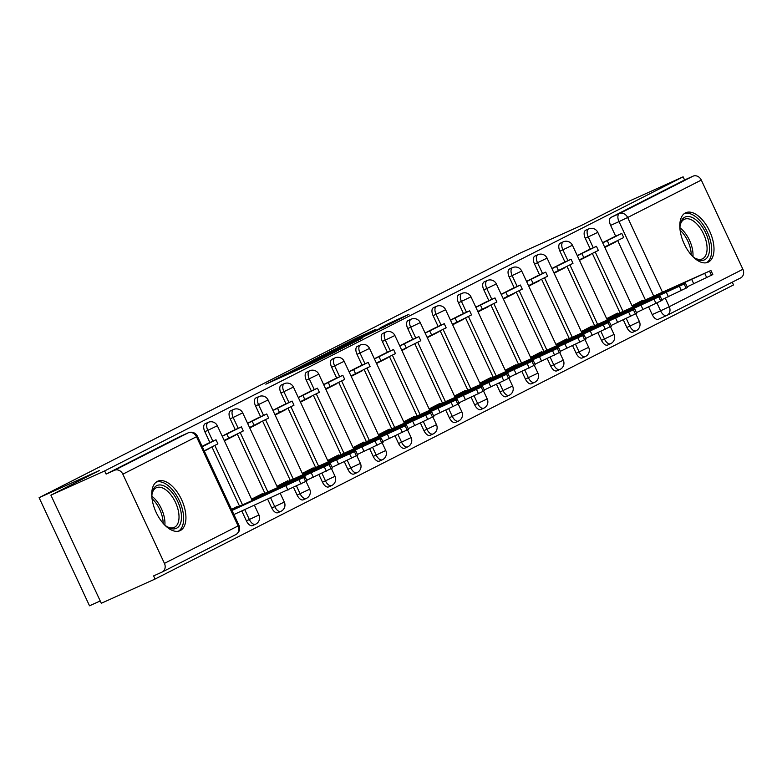 <?xml version="1.0" encoding="UTF-8"?>
<svg xmlns="http://www.w3.org/2000/svg" width="782" height="782" viewBox="0 0 782 782"><rect width="100%" height="100%" fill="white"/><g stroke="black" fill="none" stroke-linecap="round" stroke-linejoin="round"><path stroke-width="1.17" d="M283.641 376.201L283.338 375.546L287.258 373.464L283.24 375.311L265.841 384.177L315.068 362.037L336.583 351.235L283.24 375.311M308.303 365.086L308 364.432L311.92 362.349L307.903 364.197M623.342 319.936L626.861 327.482A6.96 3.646 65.7 0 0 632.97 332.174A6.96 3.646 65.7 0 0 633.049 332.135M597.976 332.829L601.495 340.375A6.96 3.646 65.7 0 0 607.604 345.067A6.96 3.646 65.7 0 0 607.692 345.028M572.61 345.722L576.139 353.269A6.96 3.646 65.7 0 0 582.248 357.961A6.96 3.646 65.7 0 0 582.326 357.921M547.253 358.615L550.772 366.162A6.96 3.646 65.7 0 0 556.882 370.854A6.96 3.646 65.7 0 0 556.96 370.815M521.887 371.509L525.406 379.065A6.96 3.646 65.7 0 0 531.516 383.747A6.96 3.646 65.7 0 0 531.604 383.708M496.531 384.412L500.05 391.958A6.96 3.646 65.7 0 0 506.159 396.64A6.96 3.646 65.7 0 0 506.237 396.601M471.165 397.305L474.684 404.851A6.96 3.646 65.7 0 0 480.793 409.543A6.96 3.646 65.7 0 0 480.871 409.504M445.799 410.198L449.318 417.744A6.96 3.646 65.7 0 0 455.427 422.436A6.96 3.646 65.7 0 0 455.515 422.397M420.442 423.091L423.961 430.638A6.96 3.646 65.7 0 0 430.071 435.33A6.96 3.646 65.7 0 0 430.149 435.291M395.076 435.985L398.595 443.531A6.96 3.646 65.7 0 0 404.705 448.223A6.96 3.646 65.7 0 0 404.783 448.184M369.71 448.878L373.229 456.434A6.96 3.646 65.7 0 0 379.348 461.116A6.96 3.646 65.7 0 0 379.426 461.077M344.354 461.781L347.873 469.327A6.96 3.646 65.7 0 0 353.982 474.009A6.96 3.646 65.7 0 0 354.06 473.97M318.988 474.674L322.507 482.22A6.96 3.646 65.7 0 0 328.616 486.912A6.96 3.646 65.7 0 0 328.704 486.873M293.621 487.567L297.14 495.114A6.96 3.646 65.7 0 0 303.26 499.806A6.96 3.646 65.7 0 0 303.338 499.766M267.718 499.297L271.784 508.007A6.96 3.646 65.7 0 0 277.893 512.699A6.96 3.646 65.7 0 0 277.972 512.66M241.794 510.978L246.418 520.9A6.96 3.646 65.7 0 0 252.527 525.592A6.96 3.646 65.7 0 0 252.615 525.553M157.377 481.38A27.135 14.213 65.7 0 0 156.019 512.112A27.135 14.213 65.7 0 0 179.987 530.704A27.135 14.213 65.7 0 0 180.3 530.548A27.135 14.213 65.7 0 0 181.659 499.825A27.135 14.213 65.7 0 0 157.69 481.223A27.135 14.213 65.7 0 0 157.377 481.38M685.433 212.9A27.135 14.213 65.7 0 0 684.084 243.632A27.135 14.213 65.7 0 0 708.052 262.224A27.135 14.213 65.7 0 0 708.365 262.078A27.135 14.213 65.7 0 0 709.724 231.345A27.135 14.213 65.7 0 0 685.755 212.753A27.135 14.213 65.7 0 0 685.433 212.9M375.702 329.378L357.003 337.804L337.726 347.628L391.205 323.474L408.986 314.286L388.556 323.582L380.062 327.932L393.59 321.998L381.039 328.029L345.605 343.875L375.702 329.378M164.435 563.382L238.09 525.934L196.487 436.727L122.842 474.175L164.435 563.382A6.96 5.924 -116.9 0 1 162.187 572.013A6.96 5.924 -116.9 0 1 161.972 572.121L153.604 575.894L155.071 579.042L101.308 603.274L50.898 495.162L99.343 470.529L39.1 497.675L520.665 252.84L580.909 225.685L629.354 201.052L683.116 176.83L104.651 470.93L106.127 474.078L114.495 470.305L188.149 432.857A6.96 3.646 -114.3 0 1 188.227 432.817A6.96 3.646 -114.3 0 1 188.413 432.749M50.898 495.162L104.651 470.93M311.617 361.04L289.604 372.232L337.325 350.717L360.854 338.889L311.617 361.04L311.871 361.567M313.357 360.003L336.436 348.42L385.663 326.27L349.31 343.357L343.523 346.318L362.936 337.746L313.387 360.062M666.626 315.537L658.415 319.232A6.96 3.646 -114.3 0 1 658.336 319.271A6.96 3.646 -114.3 0 1 652.217 314.589L648.698 307.043M645.365 299.877L617.712 240.582M615.669 236.203L610.625 225.382L619.002 221.609A6.96 3.646 -114.3 0 1 619.315 213.652L692.96 176.204A6.96 5.924 63.1 0 1 701.307 180.075L742.9 269.282A6.96 5.924 63.1 0 1 740.652 277.913A6.96 5.924 63.1 0 1 740.437 278.021L667.212 315.244M155.071 579.042L733.536 284.941L732.245 282.185M100.233 600.967L89.519 605.796L39.1 497.675M683.116 176.83L684.582 179.977L692.96 176.204M122.842 474.175A6.96 5.924 -116.9 0 0 114.495 470.305M237.396 507.166L237.102 506.531L231.501 509.375M204.307 451.067L209.908 448.223L204.767 450.54M207.709 443.492L202.108 446.336M262.762 494.273L262.469 493.638L251.579 499.17M224.385 440.853L235.274 435.32L230.133 437.637M233.075 430.599L222.186 436.131M288.128 481.38L287.825 480.744L276.945 486.277M249.751 427.959L260.641 422.427L255.499 424.743M258.431 417.705L247.552 423.238M313.484 468.486L313.191 467.851L302.311 473.384M275.117 415.066L285.997 409.533L280.855 411.85M283.798 404.812L272.908 410.335M338.85 455.583L338.557 454.958L327.668 460.49M300.474 402.173L311.363 396.64L306.221 398.957M309.164 391.919L298.274 397.442M364.217 442.69L363.913 442.055L353.034 447.587M325.84 389.28L336.729 383.747L331.588 386.064M334.52 379.016L323.631 384.548M389.573 429.797L389.28 429.162L378.39 434.694M351.206 376.386L362.086 370.854L356.944 373.17M359.886 366.123L348.997 371.655M414.939 416.904L414.646 416.268L403.756 421.801M376.562 363.483L387.452 357.951L382.31 360.267M385.243 353.229L374.363 358.762M440.305 404.011L440.002 403.375L429.123 408.908M401.928 350.59L407.676 347.374M410.609 340.336L399.719 345.869M465.661 391.117L465.368 390.482L454.479 396.015M427.295 337.697L438.174 332.164L433.033 334.481M435.975 327.443L425.085 332.966M491.028 378.214L490.734 377.589L479.845 383.121M452.651 324.804L463.54 319.271L458.399 321.588M461.331 314.55L450.452 320.073M516.384 365.321L516.091 364.686L505.211 370.218M478.017 311.91L488.897 306.378L483.755 308.695M486.697 301.647L475.808 307.179M541.75 352.428L541.457 351.792L530.567 357.325M503.373 299.017L514.263 293.485L509.121 295.801M512.063 288.753L501.174 294.286M567.116 339.535L566.813 338.899L555.934 344.432M528.74 286.124L539.629 280.582L534.487 282.898M537.42 275.86L526.54 281.393M592.473 326.641L592.179 326.006L581.3 331.539M554.106 273.221L564.985 267.688L559.844 270.005M562.786 262.967L551.897 268.5M617.839 313.748L617.545 313.113L606.656 318.645M579.462 260.328L590.351 254.795L585.21 257.112M588.152 250.074L577.263 255.597M619.999 312.771L592.355 253.485M590.312 249.096L585.259 238.275L588.23 236.936A6.96 3.646 -114.3 0 1 588.631 228.94L585.659 230.279A6.96 3.646 65.7 0 0 585.259 238.275M594.633 325.664L566.989 266.379M564.946 261.99L559.902 251.169L562.874 249.829A6.96 3.646 -114.3 0 1 563.265 241.834L560.293 243.173A6.96 3.646 65.7 0 0 559.902 251.169M569.276 338.557L541.623 279.272M539.58 274.883L534.536 264.062L537.508 262.723A6.96 3.646 -114.3 0 1 537.899 254.727L534.927 256.066A6.96 3.646 65.7 0 0 534.536 264.062M543.91 351.45L516.267 292.165M514.224 287.786L509.17 276.955L512.142 275.616A6.96 3.646 -114.3 0 1 512.542 267.62L509.571 268.959A6.96 3.646 65.7 0 0 509.17 276.955M518.554 364.353L490.901 305.058M488.858 300.679L483.814 289.858L486.785 288.519A6.96 3.646 -114.3 0 1 487.176 280.523L484.205 281.862A6.96 3.646 65.7 0 0 483.814 289.858M493.188 377.247L465.544 317.951M463.491 313.572L458.447 302.751L461.419 301.412A6.96 3.646 -114.3 0 1 461.81 293.416L458.839 294.755A6.96 3.646 65.7 0 0 458.447 302.751M467.822 390.14L440.178 330.854M438.135 326.465L433.091 315.645L436.063 314.305A6.96 3.646 -114.3 0 1 436.454 306.309L433.482 307.649A6.96 3.646 65.7 0 0 433.091 315.645M442.465 403.033L414.812 343.748M412.769 339.359L407.725 328.538L410.697 327.199A6.96 3.646 -114.3 0 1 411.088 319.203L408.116 320.542A6.96 3.646 65.7 0 0 407.725 328.538M417.099 415.926L389.456 356.641M387.403 352.252L382.359 341.431L385.331 340.092A6.96 3.646 -114.3 0 1 385.722 332.096L382.75 333.435A6.96 3.646 65.7 0 0 382.359 341.431M391.733 428.819L364.089 369.534M362.046 365.155L357.003 354.324L359.974 352.985A6.96 3.646 -114.3 0 1 360.365 344.989L357.394 346.328A6.96 3.646 65.7 0 0 357.003 354.324M366.377 441.722L338.723 382.427M336.68 378.048L331.636 367.227L334.608 365.888A6.96 3.646 -114.3 0 1 334.999 357.892L332.027 359.231A6.96 3.646 65.7 0 0 331.636 367.227M341.011 454.616L313.367 395.321M311.324 390.941L306.27 380.12L309.242 378.781A6.96 3.646 -114.3 0 1 309.633 370.785L306.661 372.124A6.96 3.646 65.7 0 0 306.27 380.12M315.645 467.509L288.001 408.224M285.958 403.835L280.914 393.014L283.886 391.674A6.96 3.646 -114.3 0 1 284.277 383.679L281.305 385.018A6.96 3.646 65.7 0 0 280.914 393.014M290.288 480.402L262.635 421.117M260.592 416.728L255.548 405.907L258.519 404.568A6.96 3.646 -114.3 0 1 258.91 396.572L255.939 397.911A6.96 3.646 65.7 0 0 255.548 405.907M264.922 493.295L237.278 434.01M235.235 429.621L230.182 418.8L233.153 417.461A6.96 3.646 -114.3 0 1 233.554 409.465L230.582 410.804A6.96 3.646 65.7 0 0 230.182 418.8M239.556 506.189L211.912 446.903M209.869 442.524L204.825 431.693L207.797 430.354A6.96 3.646 -114.3 0 1 208.188 422.358L205.216 423.697A6.96 3.646 65.7 0 0 204.825 431.693M613.508 237.181L602.619 242.703M643.205 300.845L642.902 300.22L632.022 305.752M604.828 247.435L615.717 241.902L610.576 244.219M684.582 179.977L610.938 217.425A6.96 3.646 65.7 0 0 610.625 225.382M106.127 474.078L179.772 436.639A6.96 3.646 -114.3 0 1 179.85 436.6A6.96 3.646 -114.3 0 1 179.938 436.561M294.012 370.052L343.347 347.521L294.012 370.052M333.474 350.404L320.923 356.436L340.258 347.746L346.045 344.784L333.474 350.404M231.677 509.747L305.117 476.785L307.023 480.881L233.906 514.536M204.2 450.823L217.914 443.853L215.998 439.758L202.294 446.727M215.998 439.758L207.621 443.531M305.117 476.785L232 510.441M287.737 484.684L248.881 502.631L287.737 484.684M151.884 497.284A23.48 12.297 -114.3 0 1 152.167 493.168A23.48 12.297 -114.3 0 1 166.576 487.342A23.48 12.297 -114.3 0 1 181.141 512.748A23.48 12.297 -114.3 0 1 167.387 526.931A23.48 12.297 -114.3 0 1 164.112 524.409M166.674 526.462A21.74 11.388 65.7 0 0 174.259 527.371A21.74 11.388 65.7 0 0 178.716 512.924A21.74 11.388 65.7 0 0 156.39 487.724A21.74 11.388 65.7 0 0 152.05 494.019M178.325 531.232A26.959 14.125 65.7 0 0 183.281 513.608A26.959 14.125 65.7 0 0 156.195 482.123M679.949 228.803A23.48 12.297 -114.3 0 1 680.232 224.688A23.48 12.297 -114.3 0 1 694.641 218.872A23.48 12.297 -114.3 0 1 709.206 244.267A23.48 12.297 -114.3 0 1 695.452 258.451A23.48 12.297 -114.3 0 1 692.178 255.939M694.739 257.982A21.74 11.388 65.7 0 0 702.324 258.891A21.74 11.388 65.7 0 0 706.781 244.443A21.74 11.388 65.7 0 0 684.455 219.253A21.74 11.388 65.7 0 0 680.115 225.539M706.39 262.752A26.959 14.125 65.7 0 0 711.346 245.128A26.959 14.125 65.7 0 0 684.26 213.642M251.638 499.287L330.473 463.882L332.389 467.988L306.73 480.246M224.18 440.403L243.27 430.96L241.364 426.864L222.264 436.307M241.364 426.864L232.987 430.638M228.803 438.321L226.897 434.215M330.473 463.882L251.96 499.981M313.103 471.79L274.238 489.728L313.103 471.79M276.994 486.394L355.839 450.989L357.745 455.085L332.096 467.353M249.536 427.51L268.637 418.067L266.721 413.971L247.63 423.414M266.721 413.971L258.353 417.744M254.17 425.418L252.254 421.322M355.839 450.989L277.317 487.078M338.459 458.887L299.604 476.834L338.459 458.887M302.36 473.501L381.196 438.096L383.112 442.192L357.452 454.459M274.902 414.616L294.003 405.174L292.087 401.068L272.986 410.511M292.087 401.068L283.71 404.851M279.526 412.525L277.62 408.429M381.196 438.096L302.683 474.185M363.825 445.994L324.97 463.941L363.825 445.994M327.726 460.598L406.562 425.203L408.478 429.298L382.818 441.566M300.268 401.713L319.359 392.271L317.453 388.175L298.353 397.618M317.453 388.175L309.076 391.948M304.892 399.631L302.976 395.536M406.562 425.203L328.049 461.292M389.182 433.101L350.326 451.048L389.182 433.101M353.083 447.705L431.928 412.31L433.834 416.405L408.184 428.673M325.625 388.82L344.725 379.378L342.809 375.282L323.719 384.724M342.809 375.282L334.442 379.055M330.258 386.738L328.342 382.642M431.928 412.31L353.405 448.399M414.548 420.208L375.692 438.155L414.548 420.208M378.449 434.812L457.284 399.416L459.2 403.512L433.541 415.78M350.991 375.927L370.091 366.484L368.175 362.389L349.075 371.831M368.175 362.389L359.798 366.162M355.615 373.845L353.708 369.739M457.284 399.416L378.771 435.506M439.914 407.314L401.058 425.261L439.914 407.314M403.815 421.918L482.65 386.513L484.557 390.619L458.907 402.877M376.357 363.034L395.448 353.591L393.542 349.495L374.441 358.938M393.542 349.495L385.164 353.269M380.981 360.952L379.065 356.846M482.65 386.513L404.138 422.612M465.27 394.421L426.415 412.358L465.27 394.421M429.171 409.025L508.017 373.62L509.923 377.716L484.263 389.983M401.713 350.14L420.814 340.698L418.898 336.602L399.807 346.045M418.898 336.602L410.53 340.375M406.347 348.049L404.431 343.953M508.017 373.62L429.494 409.709M490.637 381.518L451.781 399.465L490.637 381.518M454.538 396.132L533.373 360.727L535.289 364.823L509.629 377.09M427.08 337.247L446.17 327.805L444.264 323.699L425.164 333.142M444.264 323.699L435.887 327.482M431.703 335.155L429.797 331.06M533.373 360.727L454.86 396.816M516.003 368.625L477.147 386.572L516.003 368.625M479.904 383.229L558.739 347.834L560.645 351.929L534.996 364.197M452.436 324.344L471.536 314.902L469.63 310.806L450.53 320.249M469.63 310.806L461.253 314.579M457.069 322.262L455.153 318.166M558.739 347.834L480.216 383.923M541.359 355.732L502.503 373.679L541.359 355.732M505.26 370.336L584.105 334.94L586.011 339.036L560.352 351.304M477.802 311.451L496.902 302.008L494.986 297.913L475.896 307.355M494.986 297.913L486.619 301.686M482.426 309.369L480.519 305.273M584.105 334.94L505.583 371.03M566.725 342.839L527.87 360.785L566.725 342.839M530.626 357.442L609.461 322.047L611.377 326.143L585.718 338.411M503.168 298.558L522.259 289.115L520.353 285.019L501.252 294.462M520.353 285.019L511.975 288.793M507.792 296.476L505.886 292.38M609.461 322.047L530.949 358.136M592.091 329.945L553.226 347.892L592.091 329.945M555.982 344.549L634.828 309.144L636.734 313.25L611.084 325.507M528.524 285.665L547.625 276.222L545.719 272.126L526.618 281.569M545.719 272.126L537.342 275.899M533.158 283.583L531.242 279.477M634.828 309.144L556.305 345.243M617.448 317.052L578.592 334.989L617.448 317.052M581.349 331.656L660.184 296.251L662.1 300.347L636.44 312.614M553.891 272.771L572.991 263.329L571.075 259.233L551.984 268.676M571.075 259.233L562.698 263.006M558.514 270.68L556.608 266.584M660.184 296.251L581.671 332.34M642.814 304.149L603.958 322.096L642.814 304.149M606.715 318.763L685.55 283.358L687.466 287.453L661.807 299.721M579.257 259.878L598.347 250.435L596.441 246.33L577.341 255.773M596.441 246.33L588.064 250.113M583.88 257.786L581.974 253.691M685.55 283.358L607.037 319.447M668.18 291.256L629.314 309.203L668.18 291.256M632.071 305.86L710.916 270.464L712.822 274.56L687.173 286.828M604.613 246.975L623.713 237.532L621.798 233.437L602.707 242.879M621.798 233.437L613.43 237.21M609.246 244.893L607.331 240.797M710.916 270.464L632.394 306.554M693.536 278.363L654.681 296.31L693.536 278.363M636.02 330.796A6.96 3.646 -114.3 0 1 635.942 330.835A6.96 3.646 -114.3 0 1 629.833 326.143L626.284 318.538M626.861 327.482L639.393 321.549L635.776 313.807M610.664 343.689A6.96 3.646 -114.3 0 1 610.576 343.728A6.96 3.646 -114.3 0 1 604.466 339.036L600.928 331.431M601.495 340.375L614.026 334.442L610.41 326.7M585.298 356.582A6.96 3.646 -114.3 0 1 585.219 356.621A6.96 3.646 -114.3 0 1 579.11 351.929L575.562 344.334M576.139 353.269L588.66 347.335L585.053 339.593M559.932 369.475A6.96 3.646 -114.3 0 1 559.853 369.515A6.96 3.646 -114.3 0 1 553.744 364.823L550.196 357.227M550.772 366.162L563.304 360.228L559.687 352.487M534.575 382.369A6.96 3.646 -114.3 0 1 534.487 382.408A6.96 3.646 -114.3 0 1 528.378 377.716L524.839 370.121M525.406 379.065L537.938 373.131L534.321 365.38M509.209 395.262A6.96 3.646 -114.3 0 1 509.131 395.301A6.96 3.646 -114.3 0 1 503.022 390.619L499.473 383.014M500.05 391.958L512.572 386.025L508.965 378.273M483.843 408.165A6.96 3.646 -114.3 0 1 483.765 408.204A6.96 3.646 -114.3 0 1 477.655 403.512L474.107 395.907M474.684 404.851L487.215 398.918L483.599 391.176M458.487 421.058A6.96 3.646 -114.3 0 1 458.399 421.097A6.96 3.646 -114.3 0 1 452.289 416.405L448.751 408.8M449.318 417.744L461.849 411.811L458.242 404.069M433.12 433.951A6.96 3.646 -114.3 0 1 433.042 433.99A6.96 3.646 -114.3 0 1 426.933 429.298L423.385 421.703M423.961 430.638L436.483 424.704L432.876 416.962M407.754 446.845A6.96 3.646 -114.3 0 1 407.676 446.884A6.96 3.646 -114.3 0 1 401.567 442.192L398.018 434.597M398.595 443.531L411.127 437.597L407.51 429.856M382.398 459.738A6.96 3.646 -114.3 0 1 382.32 459.777A6.96 3.646 -114.3 0 1 376.201 455.085L372.662 447.49M373.229 456.434L385.761 450.5L382.154 442.749M357.032 472.631A6.96 3.646 -114.3 0 1 356.954 472.67A6.96 3.646 -114.3 0 1 350.844 467.988L347.296 460.383M347.873 469.327L360.394 463.394L356.788 455.642M331.676 485.534A6.96 3.646 -114.3 0 1 331.588 485.573A6.96 3.646 -114.3 0 1 325.478 480.881L321.94 473.276M322.507 482.22L335.038 476.287L331.421 468.545M306.309 498.427A6.96 3.646 -114.3 0 1 306.231 498.466A6.96 3.646 -114.3 0 1 300.112 493.774L296.573 486.169M297.14 495.114L309.672 489.18L306.065 481.438M280.943 511.32A6.96 3.646 -114.3 0 1 280.865 511.36A6.96 3.646 -114.3 0 1 274.756 506.668L270.689 497.958M271.784 508.007L284.316 502.073L280.357 493.598M255.587 524.214A6.96 3.646 -114.3 0 1 255.499 524.253A6.96 3.646 -114.3 0 1 249.39 519.561L244.766 509.639M246.418 520.9L258.95 514.967L254.433 505.28M652.217 314.589L660.594 310.816L656.968 303.035M653.732 296.104L619.002 221.609L627.653 217.513L662.462 292.165M665.257 298.167L669.255 306.72L742.9 269.282M701.307 180.075L627.653 217.513A6.96 5.924 -116.9 0 0 619.315 213.652L610.938 217.425M622.971 311.432L595.258 252M593.284 247.757L588.23 236.936L597.79 232.342A6.96 6.96 0 0 0 588.631 228.94M597.604 324.325L569.892 264.903M567.918 260.65L562.874 249.829L572.424 245.235A6.96 6.96 0 0 0 563.265 241.834M572.248 337.218L544.536 277.796M542.552 273.544L537.508 262.723L547.068 258.128A6.96 6.96 0 0 0 537.899 254.727M546.882 350.111L519.17 290.689M517.195 286.447L512.142 275.616L521.702 271.031A6.96 6.96 0 0 0 512.542 267.62M521.526 363.014L493.813 303.582M491.829 299.34L486.785 288.519L496.345 283.925A6.96 6.96 0 0 0 487.176 280.523M496.159 375.907L468.447 316.475M466.463 312.233L461.419 301.412L470.979 296.818A6.96 6.96 0 0 0 461.81 293.416M470.793 388.801L443.081 329.369M441.107 325.126L436.063 314.305L445.613 309.711A6.96 6.96 0 0 0 436.454 306.309M445.437 401.694L417.725 342.272M415.741 338.02L410.697 327.199L420.257 322.604A6.96 6.96 0 0 0 411.088 319.203M420.071 414.587L392.359 355.165M390.374 350.913L385.331 340.092L394.89 335.498A6.96 6.96 0 0 0 385.722 332.096M394.705 427.48L366.993 368.058M365.018 363.816L359.974 352.985L369.524 348.401A6.96 6.96 0 0 0 360.365 344.989M369.348 440.383L341.636 380.951M339.652 376.709L334.608 365.888L344.168 361.294A6.96 6.96 0 0 0 334.999 357.892M343.982 453.277L316.27 393.845M314.296 389.602L309.242 378.781L318.802 374.187A6.96 6.96 0 0 0 309.633 370.785M318.616 466.17L290.904 406.738M288.929 402.495L283.886 391.674L293.436 387.08A6.96 6.96 0 0 0 284.277 383.679M293.26 479.063L265.548 419.641M263.563 415.389L258.519 404.568L268.079 399.973A6.96 6.96 0 0 0 258.91 396.572M267.894 491.956L240.182 432.534M238.207 428.282L233.153 417.461L242.713 412.867A6.96 6.96 0 0 0 233.554 409.465M242.528 504.849L214.825 445.427M212.841 441.185L207.797 430.354L217.347 425.77A6.96 6.96 0 0 0 208.188 422.358M179.772 436.639L188.149 432.857A6.96 5.924 -116.9 0 1 196.487 436.727L197.396 436.229A6.96 6.96 0 0 0 188.227 432.817L179.85 436.6M162.187 572.013L235.841 534.575A6.96 6.96 0 0 0 238.989 525.426L238.09 525.934A6.96 5.924 63.1 0 1 235.841 534.575A6.96 5.924 63.1 0 1 235.626 534.673L162.392 571.906M666.792 315.459A6.96 3.646 -114.3 0 1 666.704 315.498A6.96 3.646 -114.3 0 1 660.594 310.816L669.255 306.72A6.96 5.924 63.1 0 1 666.997 315.361A6.96 5.924 63.1 0 1 666.792 315.459M288.382 374.06L288.138 373.532M292.36 372.271L292.116 371.733M306.065 366.093L305.703 365.311M313.044 362.946L312.79 362.408M317.013 361.137L316.769 360.619M336.69 348.958L336.436 348.42M393.082 322.164L392.808 321.578M361.499 336.338L361.255 335.801M286.065 486.072L287.972 490.167M303.758 477.538L305.664 481.634M299.047 479.933L300.953 484.038M151.894 496.267A21.74 11.388 -114.3 0 1 164.65 519.268A21.74 11.388 -114.3 0 1 164.875 525.084M163.164 523.363A21.026 11.016 65.7 0 0 162.871 519.698A21.026 11.016 65.7 0 0 152.05 498.701M679.949 227.787A21.74 11.388 -114.3 0 1 692.705 250.787A21.74 11.388 -114.3 0 1 692.94 256.613M691.229 254.883A21.026 11.016 65.7 0 0 690.936 251.218A21.026 11.016 65.7 0 0 680.105 230.221M311.422 473.178L313.338 477.274M329.124 464.645L331.03 468.741M324.403 467.04L326.319 471.135M336.788 460.275L338.694 464.381M354.481 451.752L356.397 455.847M349.769 454.147L351.675 458.242M362.154 447.382L364.06 451.478M379.847 438.858L381.753 442.954M375.135 441.253L377.041 445.349M387.51 434.489L389.426 438.585M405.213 425.955L407.119 430.061M400.492 428.36L402.407 432.456M412.876 421.596L414.783 425.691M430.569 413.062L432.485 417.168M425.858 415.467L427.764 419.563M438.233 408.703L440.149 412.798M455.935 400.169L457.841 404.265M451.224 402.564L453.13 406.669M463.599 395.809L465.515 399.905M481.292 387.276L483.208 391.371M476.58 389.671L478.496 393.766M488.965 382.906L490.871 387.012M506.658 374.382L508.574 378.478M501.946 376.777L503.852 380.873M514.321 370.013L516.237 374.109M532.024 361.489L533.93 365.585M527.303 363.884L529.218 367.98M539.688 357.12L541.594 361.216M557.38 348.586L559.296 352.692M552.669 350.991L554.585 355.087M565.054 344.227L566.96 348.322M582.746 335.693L584.662 339.799M578.035 338.098L579.941 342.193M590.41 331.333L592.326 335.429M608.113 322.8L610.019 326.896M603.391 325.195L605.307 329.3M615.776 318.44L617.682 322.536M633.469 309.907L635.385 314.002M628.757 312.301L630.663 316.397M641.142 305.537L643.048 309.643M658.835 297.013L660.741 301.109M654.123 299.408L656.03 303.504M666.499 292.644L668.414 296.74M684.201 284.12L686.107 288.216M679.48 286.515L681.396 290.611M691.865 279.751L693.771 283.846M709.557 271.217L711.473 275.323M704.846 273.622L706.752 277.718M632.97 332.174L635.942 330.835A6.96 6.96 0 0 0 639.393 321.549M607.604 345.067L610.576 343.728A6.96 6.96 0 0 0 614.026 334.442M582.248 357.961L585.219 356.621A6.96 6.96 0 0 0 588.66 347.335M556.882 370.854L559.853 369.515A6.96 6.96 0 0 0 563.304 360.228M531.516 383.747L534.487 382.408A6.96 6.96 0 0 0 537.938 373.131M506.159 396.64L509.131 395.301A6.96 6.96 0 0 0 512.572 386.025M480.793 409.543L483.765 408.204A6.96 6.96 0 0 0 487.215 398.918M455.427 422.436L458.399 421.097A6.96 6.96 0 0 0 461.849 411.811M430.071 435.33L433.042 433.99A6.96 6.96 0 0 0 436.483 424.704M404.705 448.223L407.676 446.884A6.96 6.96 0 0 0 411.127 437.597M379.348 461.116L382.32 459.777A6.96 6.96 0 0 0 385.761 450.5M353.982 474.009L356.954 472.67A6.96 6.96 0 0 0 360.394 463.394M328.616 486.912L331.588 485.573A6.96 6.96 0 0 0 335.038 476.287M303.26 499.806L306.231 498.466A6.96 6.96 0 0 0 309.672 489.18M277.893 512.699L280.865 511.36A6.96 6.96 0 0 0 284.316 502.073M252.527 525.592L255.499 524.253A6.96 6.96 0 0 0 258.95 514.967M217.347 425.77L252.195 500.5M242.713 412.867L277.561 487.606M268.079 399.973L302.927 474.703M293.436 387.08L328.284 461.81M318.802 374.187L353.65 448.917M344.168 361.294L379.016 436.024M369.524 348.401L404.372 423.13M394.89 335.498L429.738 410.237M420.257 322.604L455.104 397.334M445.613 309.711L480.461 384.441M470.979 296.818L505.827 371.548M496.345 283.925L531.193 358.655M521.702 271.031L556.549 345.761M547.068 258.128L581.916 332.868M572.424 245.235L607.272 319.965M597.79 232.342L632.638 307.072M658.336 319.271L666.704 315.498A6.96 6.96 0 0 0 666.997 315.361L740.652 277.913M238.989 525.426L197.396 436.229"/></g></svg>
